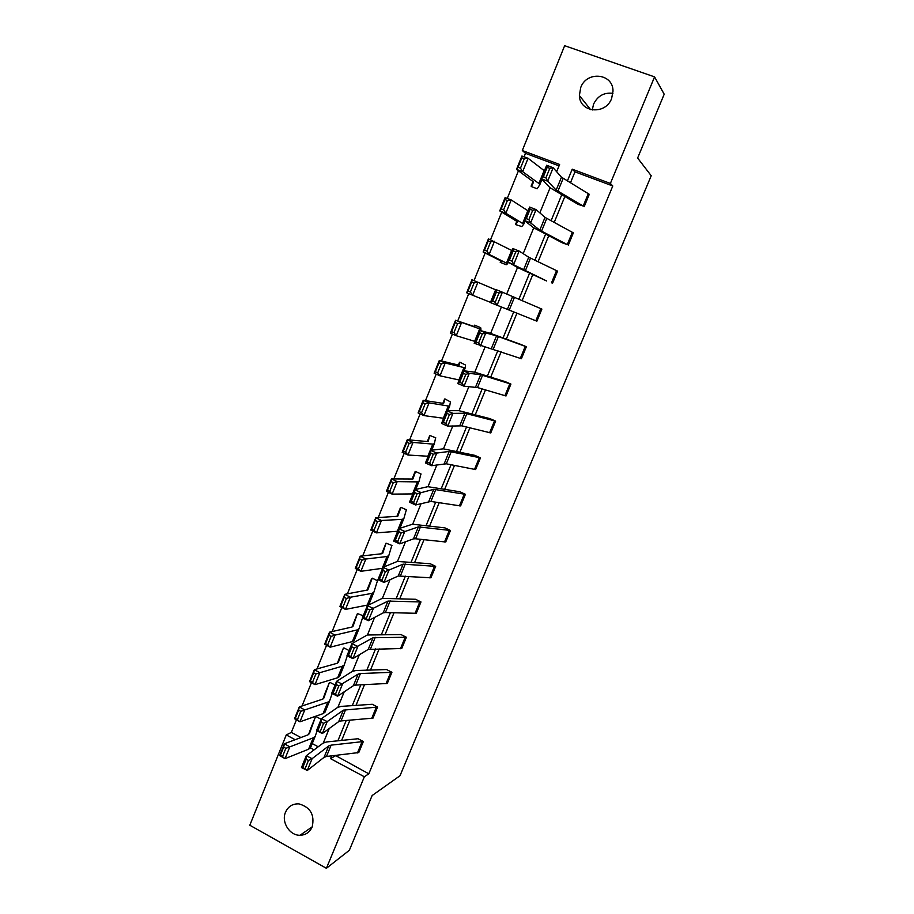 <?xml version="1.0" encoding="UTF-8"?>
<svg xmlns="http://www.w3.org/2000/svg" width="914" height="914" viewBox="0 0 914 914"><rect width="100%" height="100%" fill="white"/><g stroke="black" fill="none" stroke-linecap="round" stroke-linejoin="round"><path stroke-width="1.37" d="M592.272 109.988L593.563 104.139C597.722 95.821 604.165 92.234 612.917 93.377M611.615 98.529C605.559 115.278 579.636 112.73 579.385 95.547L580.71 87.561C586.719 70.492 613.454 73.406 612.997 91.263L611.615 98.529M312.177 826.953C309.72 832.311 305.664 835.076 299.998 835.27C289.589 835.602 281.089 821.983 285.522 812.18C288.23 806.342 292.72 803.577 298.992 803.897C310.463 807.222 314.862 814.911 312.177 826.953M559.037 165.88L525.493 153.323L522.305 150.524L564.646 45.7L654.573 76.879L664.192 94.222L637.618 158.031L651.214 175.739L400.001 775.746L372.135 795.534L349.342 850.283L326.401 868.3L249.808 825.228L286.276 734.936L295.165 739.7M296.433 719.821L291.338 732.411L286.276 734.936M525.493 153.323L524.076 156.82M518.432 170.792L507.247 198.441M501.729 212.094L490.567 239.708M485.174 253.029L474.023 280.609M468.756 293.634L457.697 320.985M452.407 334.067L441.519 360.984M436.207 374.146L425.49 400.64M420.132 413.882L409.598 439.954M404.205 453.275L393.831 478.925M388.416 492.326L378.213 517.575M372.763 531.057L362.709 555.895M357.237 569.445L347.354 593.894M341.847 607.513L332.113 631.574M326.584 645.261L317.009 668.934M311.446 682.701L302.031 705.985M562.407 242.873L567.274 244.586L539.786 230.179L530.634 222.925L524.213 220.388L533.605 227.735L562.407 242.873M573.352 232.864L568.291 245.169L573.352 232.864L545.018 217.372L536.072 209.592L530.634 222.925L528.875 219.646L532.691 210.289L530.109 209.283L526.304 218.629L528.875 219.646M536.884 321.191L541.876 309.092L536.884 321.191L490.715 302.683L496.051 289.589L502.38 292.183L497.045 305.276L495.217 302.248L498.964 293.051L496.416 292.012L492.68 301.209L495.217 302.248M505.214 381.629L510.926 384.074L506.013 395.979L477.519 387.559L464.038 386.199L457.8 383.537L463.044 370.673L474.617 372.169L505.191 381.629M474.823 455.343L480.467 457.868L475.623 469.579L446.306 463.798L431.602 465.706L425.456 462.987L430.597 450.351L443.301 448.831L474.812 455.343M444.935 527.881L450.488 530.474L445.724 542.002L415.607 538.78L413.471 538.86L399.726 543.864L393.66 541.088L398.721 528.658L412.511 524.225L444.935 527.881M415.504 599.264L420.977 601.938L416.27 613.294L385.4 612.54L383.183 612.871L368.388 620.686L362.412 617.864L367.382 605.639L382.223 598.373L415.504 599.264M386.542 669.551L391.935 672.281L387.296 683.466L355.695 685.1L353.398 685.683L337.574 696.217L331.679 693.338L336.569 681.33L352.427 671.333L355.877 670.533L386.542 669.551M358.025 738.729L363.338 741.54L358.779 752.542L326.458 756.495L324.082 757.318L307.287 770.491L301.471 767.554L306.27 755.741L323.11 743.105L326.686 741.951L358.002 738.741M335.449 755.467L368.81 773.815L612.78 185.988L574.963 171.843L570.462 182.823M564.806 196.601L554.192 222.456M548.731 235.755L538.06 261.758M532.793 274.6L522.065 300.74M516.97 313.159L506.322 339.105M501.158 351.707L490.738 377.094M485.46 389.924L475.269 414.762M469.91 427.843L459.936 452.133M454.475 465.443L444.73 489.196M439.177 502.734L429.637 525.961M423.993 539.717L414.67 562.43M408.935 576.403L399.829 598.613M394.003 612.791L385.102 634.499M379.184 648.894L370.49 670.099M364.492 684.7L355.992 705.414M349.913 720.221L341.608 740.454M372.227 704.271L377.573 707.048L373.003 718.13L341.025 720.94L338.683 721.637L322.368 733.508L316.507 730.606L321.362 718.69L337.712 707.367L341.219 706.385L372.204 704.283M400.96 634.544L406.399 637.252L401.749 648.506L368.228 649.42L352.918 658.617L346.977 655.761L351.913 643.65L367.268 635.001L400.949 634.556M430.163 563.71L435.67 566.349L430.928 577.797L398.264 576.014L383.983 582.447L377.973 579.636L382.989 567.32L397.304 561.447L430.14 563.721M459.822 491.755L465.409 494.314L460.61 505.933L430.894 501.443L415.596 504.962L409.495 502.209L414.59 489.676L427.843 486.682L459.811 491.755M489.961 418.635L495.639 421.126L490.761 432.928L461.844 425.844L447.746 426.13L441.553 423.433L446.752 410.683L458.897 410.66L489.938 418.635M520.58 344.327L526.35 346.737L521.391 358.734L474.183 343.287L479.473 330.308L490.464 333.359L520.569 344.327M546.686 280.998L507.396 261.712L517.393 267.436L546.686 280.998M557.563 271.138L552.524 283.34L557.551 271.127L528.715 257.211L519.152 251.064L513.759 264.283L511.966 261.13L515.747 251.853L513.188 250.824L509.418 260.102L511.966 261.13M578.242 204.428L583.201 206.027L556.18 190.101L547.657 181.201L541.191 178.698L549.965 187.69L578.242 204.428M589.29 194.294L584.172 206.69L589.279 194.282L561.47 177.19L553.141 167.742L547.657 181.201L545.932 177.796L549.782 168.359L547.189 167.353L543.339 176.79L545.932 177.796M654.573 76.879L610.381 183.451L572.221 169.181L567.388 180.972M612.78 185.988L610.381 183.451M368.81 773.815L364.355 776.763L326.401 868.3M556.649 171.718L559.608 164.474L522.305 150.524M323.328 742.956L329.234 728.515M337.929 707.23L344.235 691.784M352.633 671.207L359.362 654.744M367.462 634.899L374.614 617.396M382.418 598.293L389.992 579.739M397.499 561.379L405.508 541.762M412.694 524.168L421.16 503.454M428.015 486.648L436.926 464.826M443.473 448.82L452.841 425.867M459.057 410.672L468.893 386.576M474.766 372.192L485.083 346.943M490.612 333.404L501.409 306.978M506.664 294.091L517.53 267.505M523.185 253.658L533.73 227.826M539.843 212.871L550.079 187.804M310.417 747.881L314.119 749.857M331.679 755.901L330.548 758.654L364.355 776.763M561.722 194.808L551.073 220.777M545.601 234.133L534.896 260.239M529.606 273.137L518.844 299.381M513.737 311.857L503.054 337.906M497.867 350.553L487.413 376.042M482.135 388.941L471.91 413.871M466.528 426.998L456.52 451.39M451.048 464.746L441.268 488.602M435.692 502.186L426.13 525.516M420.474 539.329L411.129 562.121M405.37 576.151L396.23 598.442M390.392 612.688L381.469 634.465M375.54 648.929L366.811 670.202M360.802 684.872L352.278 705.665M346.178 720.529L337.86 740.831M291.338 732.411L300.912 737.529M312.222 743.573L318.221 746.784M537.432 188.17L537.181 188.775L531.377 186.559L533.616 181.989L516.501 169.398L521.905 156.031L528.075 158.282L544.401 170.815M521.814 226.535L515.896 224.673L517.45 221.748L499.741 210.894L505.099 197.63L511.212 199.949L528.098 210.86M490.658 241.879L488.236 240.919L484.511 250.15L486.934 251.11L490.658 241.879L494.485 241.25L489.161 254.412L507.624 263.723L506.242 264.763L500.529 262.467L501.42 261.187L483.129 252.013L488.43 238.874L511.931 250.562M480.65 327.635L474.617 325.167L474.812 326.675L473.943 326.435L455.549 320.266L479.701 328.857L480.993 329.177L480.65 327.635M465.432 364.983L459.971 362.264L459.136 365.223L439.314 360.436L445.198 363.007L463.935 367.588L465.306 367.691L465.432 365.029M450.408 401.897L445.061 398.961L443.598 403.462L423.216 400.263L429.054 402.88L448.294 406.01L449.699 405.987L450.396 401.954M435.784 437.84L429.797 435.464L428.232 441.302L427.181 441.519L407.267 439.748L413.048 442.422L432.79 444.101L434.321 443.77L435.475 438.594M420.703 474.834L421.068 474L415.584 471.487L412.899 478.993L391.455 478.89L397.179 481.621L417.412 481.884L419.023 481.347L420.68 474.949M406.033 510.88L406.456 509.875L401.018 507.327L397.739 516.296L375.768 517.69L381.446 520.489L402.16 519.346L403.851 518.604L405.999 511.006M391.969 545.464L386.039 543.156L382.772 553.153L381.572 553.77L360.219 556.169L365.84 559.025L387.033 556.512L388.804 555.563L391.432 546.778M377.036 582.115L377.596 580.778L372.238 578.162L367.794 589.976L344.807 594.329L350.382 597.23L372.032 593.369L373.872 592.226L376.979 582.275M363.258 615.773L357.431 613.557L353.078 626.204L351.787 627.084L329.52 632.157L335.038 635.116L357.146 629.929L359.065 628.581L362.515 617.91M349.102 650.539L343.893 647.9L343.298 648.346L338.329 662.479L337.072 663.301L314.359 669.676L319.831 672.681L342.384 666.192L344.235 664.969L347.274 655.898M335.061 685.032L329.885 682.358L329.269 682.861L323.864 698.079L322.471 699.221L299.324 706.876L304.75 709.938L327.749 702.158L329.646 700.787L332.125 693.555M321.122 719.272L315.993 716.565L315.353 717.124L309.435 733.588L307.995 734.856L284.414 743.768L289.795 746.875L313.216 737.838L315.181 736.307L317.078 730.892M335.278 755.889L330.548 758.654M574.963 171.843L572.221 169.181M306.121 759.283L306.27 755.741L312.108 758.666L307.287 770.491L305.082 768.754L308.464 760.459L306.121 759.283L302.751 767.577L305.082 768.754M358.779 752.542L363.315 741.54L331.119 745.139L328.743 745.915L312.108 758.666L308.464 760.459M302.751 767.577L301.471 767.554M320.78 720.106L321.077 719.387M285.819 748.349L283.671 747.104L280.335 755.352L282.483 756.609L285.819 748.349L289.795 746.875L285.031 758.654L308.589 749.206L310.577 747.629L315.25 736.181M282.483 756.609L285.031 758.654L279.661 755.535L284.414 743.768L283.671 747.104M310.909 728.047L308.544 734.593M279.661 755.535L280.335 755.352M321.248 722.151L321.362 718.69L327.223 721.592L322.368 733.508L320.197 731.68L323.602 723.317L321.248 722.151L317.844 730.514L320.197 731.68M377.573 707.048L343.378 710.144L327.223 721.592L323.602 723.317M317.844 730.514L316.507 730.606M336.501 684.7L336.569 681.33L342.476 684.198L337.574 696.217L335.427 694.286L338.866 685.854L336.501 684.7L333.062 693.132L335.427 694.286M387.296 683.466L391.912 672.293L360.424 673.549L358.139 674.086L338.866 685.854M333.062 693.132L331.679 693.338M334.741 685.82L335.015 685.146M300.786 711.343L298.615 710.121L295.245 718.438L297.416 719.672L300.786 711.343L304.75 709.938L299.941 721.809L323.076 713.628L324.996 712.2L329.714 700.661M297.416 719.672L299.941 721.809L294.537 718.735L299.324 706.876L298.615 710.121M324.79 693.875L322.95 699.027M294.537 718.735L295.245 718.438M348.817 651.248L349.068 650.642M315.878 674.029L313.685 672.83L310.292 681.216L312.485 682.427L315.878 674.029L319.831 672.681L314.987 684.655L337.677 677.742L339.551 676.486L344.292 664.866M312.485 682.427L314.987 684.655L309.526 681.638L314.359 669.676L313.685 672.83M338.786 659.44L337.472 663.164M309.526 681.638L310.292 681.216M351.879 646.929L351.913 643.65L357.865 646.495L352.918 658.617L350.793 656.583L354.266 648.072L351.879 646.929L348.417 655.429L350.793 656.583M401.726 648.517L406.376 637.252L373.015 637.744L354.266 648.072M348.417 655.429L346.977 655.761M331.097 636.407L328.88 635.219L325.464 643.684L327.669 644.873L331.097 636.407L335.038 635.116L330.148 647.192L352.404 641.582L354.209 640.474L358.985 628.775M327.669 644.873L330.148 647.192L324.641 644.221L329.52 632.157L328.88 635.219M352.884 624.73L352.096 627.004M324.641 644.221L325.464 643.684M367.394 608.838L367.382 605.639L373.369 608.461L368.388 620.686L366.297 618.549L369.793 609.969L367.394 608.838L363.898 617.418L366.297 618.549M416.27 613.294L420.954 601.949L388.004 601.092L369.793 609.969M363.898 617.418L362.412 617.864M346.44 598.453L344.212 597.299L340.762 605.833L342.99 606.999L346.44 598.453L350.382 597.23L345.446 609.409L367.245 605.114L368.993 604.177L373.803 592.398M342.99 606.999L345.446 609.409L339.894 606.485L344.807 594.329L344.212 597.299M367.074 589.804L366.822 590.535M339.894 606.485L340.762 605.833M383.035 570.427L382.989 567.32L389.021 570.119L383.983 582.447L381.926 580.196L385.457 571.547L383.035 570.427L379.516 579.076L381.926 580.196M435.67 566.349L403.131 564.144L385.457 571.547M379.516 579.076L377.973 579.636M361.921 560.191L359.67 559.048L356.186 567.651L358.437 568.805L361.921 560.191L365.84 559.025L360.87 571.307L382.589 568.291M358.437 568.805L360.87 571.307L355.26 568.439L360.219 556.169L359.67 559.048M355.26 568.439L356.186 567.651M398.812 531.674L398.721 528.658L404.799 531.434L399.726 543.864L397.693 541.511L401.246 532.793L398.812 531.674L395.259 540.403L397.693 541.511M445.712 542.002L450.465 530.474L418.372 526.887L401.246 532.793M395.259 540.403L393.66 541.088M377.528 521.586L375.254 520.466L371.747 529.149L374.02 530.28L377.528 521.586L381.446 520.489L376.431 532.873L397.67 531.251M374.02 530.28L376.431 532.873L370.776 530.063L375.768 517.69L375.254 520.466M370.776 530.063L371.747 529.149M414.728 492.6L414.59 489.676L420.714 492.418L415.596 504.962L413.596 502.494L417.184 493.697L414.728 492.6L411.151 501.398L413.596 502.494M460.599 505.933L465.397 494.314L433.75 489.321L417.184 493.697M411.151 501.398L409.495 502.209M393.283 482.661L390.986 481.564L387.445 490.315L389.73 491.424L393.283 482.661L397.179 481.621L392.117 494.12L412.865 493.914M389.73 491.424L392.117 494.12L386.405 491.366L391.455 478.89L390.986 481.564M386.405 491.366L387.445 490.315M430.791 453.173L430.597 450.351L436.766 453.058L431.602 465.706L429.637 463.135L433.259 454.258L430.791 453.173L427.169 462.05L429.637 463.135M475.611 469.579L480.456 457.868L449.242 451.436L436.766 453.058L433.259 454.258M427.169 462.05L425.456 462.987M409.164 443.393L406.844 442.319L403.268 451.15L405.588 452.236L409.164 443.393L413.048 442.422L407.941 455.023L428.198 456.257M405.588 452.236L407.941 455.023L402.183 452.327L407.267 439.748L406.844 442.319M402.183 452.327L403.268 451.15M446.98 413.414L446.752 410.683L452.956 413.368L447.746 426.13L445.815 423.445L449.471 414.488L446.98 413.414L443.336 422.359L445.815 423.445M490.749 432.928L495.617 421.114L464.872 413.242L452.956 413.368L449.471 414.488M443.336 422.359L441.553 423.433M463.318 373.3L463.044 370.673L469.282 373.323L464.038 386.199L462.141 383.4L465.82 374.363L463.318 373.3L459.639 382.326L462.141 383.4M506.002 395.979L510.915 384.074L480.638 374.729L469.282 373.323L465.82 374.363M459.639 382.326L457.8 383.537M479.793 332.833L479.473 330.308L485.768 332.924L480.467 345.915L478.605 343.001L482.318 333.884L479.793 332.833L476.08 341.939L478.605 343.001M521.38 358.734L526.338 346.737L496.531 335.884L485.768 332.924L482.318 333.884M476.08 341.939L474.183 343.287M541.876 309.092L502.38 292.183L498.964 293.051M496.051 289.589L496.416 292.012M492.68 301.209L490.715 302.683M509.418 260.102L507.396 261.712L512.765 248.505L519.152 251.064L515.747 251.853M512.765 248.505L513.188 250.824M526.304 218.629L524.213 220.388L529.64 207.067L536.072 209.592L532.691 210.289M529.64 207.067L530.109 209.283M444.615 398.995L442.787 403.497M425.181 403.794L422.839 402.743L419.24 411.643L421.571 412.705L425.181 403.794L429.054 402.88L423.913 415.596L443.656 418.292M421.571 412.705L423.913 415.596L418.098 412.957L423.216 400.263L422.839 402.743M418.098 412.957L419.24 411.643M441.336 363.841L438.971 362.812L435.338 371.804L437.692 372.832L441.336 363.841L445.198 363.007L440.011 375.825L459.239 380.007M437.692 372.832L440.011 375.825L434.139 373.243L439.314 360.436L438.971 362.812M434.139 373.243L435.338 371.804M457.628 323.545L455.252 322.539L451.585 331.599L453.961 332.616L457.628 323.545L461.49 322.768L456.246 335.701L474.949 341.402M453.961 332.616L456.246 335.701L450.328 333.187L455.549 320.266L455.252 322.539M450.328 333.187L451.585 331.599M474.08 282.883L471.67 281.9L467.979 291.052L470.379 292.034L474.08 282.883L477.919 282.186L472.629 295.233L466.654 292.777L471.921 279.753L495.914 289.921M470.379 292.034L472.629 295.233L490.807 302.477M471.67 281.9L471.921 279.753M466.654 292.777L467.979 291.052M507.624 263.723L508.253 262.215L507.624 263.723M486.934 251.11L489.161 254.412L483.129 252.013L484.511 250.15M500.187 262.261L500.769 260.798M488.236 240.919L488.43 238.874M521.78 226.569L523.688 224.296L522.614 223.439L505.83 213.225L499.741 210.894L501.192 208.883L503.625 209.809L507.396 200.497L504.951 199.572L501.192 208.883M515.565 224.387L516.844 221.245M507.396 200.497L511.212 199.949L505.83 213.225L503.625 209.809M504.951 199.572L505.099 197.63M543.339 176.79L541.191 178.698L546.663 165.251L553.141 167.742L549.782 168.359M546.663 165.251L547.189 167.353M537.181 188.775L539.843 184.639L538.883 183.474L522.648 171.672L516.501 169.398L518.01 167.239L520.477 168.153L524.282 158.75L521.814 157.848L518.01 167.239M524.282 158.75L528.075 158.282L522.648 171.672L520.477 168.153M521.814 157.848L521.905 156.031M326.458 756.495L331.119 745.139M324.082 757.318L328.743 745.915M357.454 752.942L362.001 741.917M313.216 737.838L308.589 749.206M315.284 717.261L310.84 728.195M372.981 718.141L377.562 707.048M341.025 720.94L345.709 709.481M338.683 721.637L343.378 710.144M371.678 718.473L376.26 707.367M355.695 685.1L360.424 673.549M353.398 685.683L358.139 674.086M386.016 683.729L390.632 672.544M327.749 702.158L323.076 713.628M329.2 682.998L324.733 694.012M342.384 666.192L337.677 677.742M343.241 648.472L338.728 659.565M370.49 648.963L375.254 637.321M368.228 649.42L373.015 637.744M400.469 648.723L405.119 637.446M357.146 629.929L352.404 641.582M357.374 613.671L352.838 624.845M385.4 612.54L390.209 600.795M383.183 612.871L388.004 601.092M415.036 613.431L419.732 602.063M372.032 593.369L367.245 605.114M371.632 578.596L367.051 589.861M430.928 577.797L435.658 566.349M400.446 575.809L405.29 563.972M398.264 576.014L403.131 564.144M429.717 577.865L434.447 566.406M391.957 545.464L391.478 546.641M387.033 556.512L382.212 568.359M388.736 555.712L384.223 566.806L388.69 555.792M385.994 543.247L381.732 553.747M415.607 538.78L420.486 526.841M413.471 538.86L418.372 526.887M444.512 542.013L449.277 530.463M402.16 519.346L397.293 531.297M403.794 518.729L399.909 528.281M400.469 507.613L396.802 516.65M430.894 501.443L435.818 489.413M428.803 501.386L433.75 489.321M459.434 505.876L464.232 494.234M417.412 481.884L412.511 493.926M418.978 481.45L415.733 489.413M415.07 471.704L411.997 479.244M446.306 463.798L451.265 451.665M444.261 463.615L449.242 451.436M474.469 469.453L479.313 457.708M435.772 437.84L435.498 438.514M432.79 444.101L427.843 456.246M434.287 443.861L431.694 450.214L434.253 443.896M429.774 435.51L427.329 441.531M461.844 425.844L466.848 413.608M459.845 425.524L464.872 413.242M489.618 432.733L494.508 420.897M477.519 387.559L482.569 375.231M475.566 387.102L480.638 374.729M504.905 395.705L509.829 383.777M493.32 348.965L498.404 336.523M491.424 348.371L496.531 335.884M520.306 358.391L525.276 346.36M509.247 310.04L514.388 297.496M507.407 309.309L512.56 296.719M535.832 320.768L540.837 308.646M525.322 270.795L530.497 258.136M523.528 269.904L528.715 257.211M551.496 282.837L556.535 270.613M541.534 231.208L546.755 218.446M539.786 230.179L545.018 217.372M567.274 244.586L572.37 232.27M448.294 406.01L443.313 418.246M449.722 405.953L447.803 410.683L449.699 405.987M463.935 367.588L458.908 379.938M465.283 367.736L464.038 370.798L465.26 367.748M459.536 362.252L458.36 365.143M479.701 328.857L474.629 341.31M480.981 329.2L480.421 330.571L480.958 329.2M474.606 325.178L474.08 326.481M495.605 289.795L490.487 302.351M511.634 250.402L506.482 263.061M527.812 210.666L522.614 223.439M523.688 224.296L525.013 221.017L523.688 224.318M557.871 191.277L563.15 178.413M556.18 190.101L561.47 177.19M583.201 206.027L588.33 193.608M544.127 170.598L538.883 183.474M539.877 184.525L541.945 179.464L539.877 184.571M533.045 181.36L531.091 186.17M579.385 95.547L590.604 109.634M299.998 835.27L312.222 826.85M315.181 736.307L310.577 747.629M329.646 700.787L324.996 712.2M344.235 664.969L339.551 676.486M358.928 628.878L354.209 640.474M373.757 592.478L368.993 604.177M403.76 518.798L399.898 528.281M418.943 481.507L415.721 489.424"/></g></svg>
